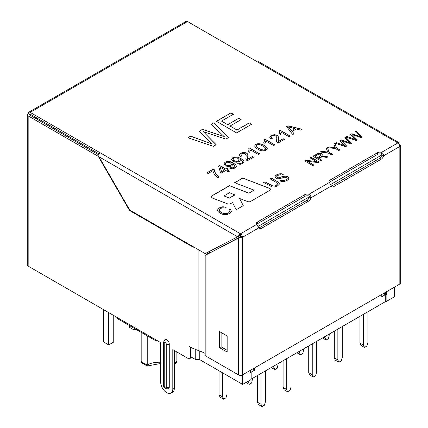 <?xml version="1.0" encoding="UTF-8"?>
<svg xmlns="http://www.w3.org/2000/svg" width="428" height="428" viewBox="0 0 428 428"><rect width="100%" height="100%" fill="white"/><g stroke="black" fill="none" stroke-linecap="round" stroke-linejoin="round"><path stroke-width="0.64" d="M250.514 372.36L250.963 372.622L250.514 372.884L250.514 370.252M384.296 293.014L386.575 294.33L386.12 294.592L383.841 293.276M394.439 287.156L394.439 296.775L386.12 301.58L385.312 301.114M250.963 372.622L250.963 379.609L242.644 384.414L199.78 359.664L195.746 359.664L195.746 349.553M190.551 356.668L195.746 359.664M176.058 362.949L176.882 361.467L176.882 351.976M147.232 335.825L147.232 364.961A21.395 12.353 180 0 1 141.181 361.467L141.181 332.331M386.12 294.592L386.12 301.58M258.207 226.353L309.476 196.752M330.828 184.425L382.097 154.824M242.644 374.794L242.644 384.414M386.575 291.698L386.575 294.33M199.78 351.024L199.78 359.664M36.134 117.566L35.374 118.294M36.76 117.93L36.257 118.802M160.693 362.286A17.115 9.881 180 0 0 147.232 364.961C147.173 366.234 147.136 366.309 147.125 365.196M141.181 361.467L142.005 362.949M248.818 148.446L249.594 147.997L259.512 153.727L258.314 154.417L250.583 149.955L249.61 152.202L248.443 151.528L249.059 149.827L248.818 148.446M240.269 156.669L239.113 154.888L240.638 153.171L243.676 152.325L246.469 152.973L247.384 153.78L247.796 155.096L247.63 159.237L252.488 156.434L253.66 157.108L247.117 160.885L245.907 159.093L246.159 155.343L245.185 153.673L243.452 153.272L241.606 153.759L240.723 154.899L241.638 156.033L240.269 156.669M238.578 163.073L240.322 163.426L241.75 163.02L242.473 162.303L242.483 161.511L241.777 160.591L240.231 159.494L240.178 160.607L239.177 161.602L236.219 162.276L233.03 161.41L231.495 159.505L232.789 157.697L235.063 156.985L237.749 157.14L240.937 158.515L243.543 160.489L244.083 161.816L242.719 163.614L240.188 164.336L237.503 163.801L238.578 163.073L240.322 163.544L241.75 163.132L242.569 161.886M230.911 167.503L232.65 167.856L234.084 167.444L234.806 166.733L234.811 165.941L234.111 165.021L232.559 163.919L232.506 165.037L231.511 166.027L228.547 166.706L225.363 165.839L223.828 163.935L225.112 162.132L227.391 161.415L230.077 161.57L233.265 162.94L235.876 164.919L236.417 166.23L235.047 168.044L232.522 168.766L229.836 168.231L230.911 167.503L232.65 167.974L234.084 167.562L234.892 166.412M226.995 169.761L229.365 171.13L228.167 171.826L225.797 170.456L221.495 172.939L220.383 172.297L218.521 166L219.5 165.433L225.888 169.119L227.225 168.348L228.338 168.99L226.995 169.879L229.365 171.248M218.066 177.657C215.225 175.79 213.513 173.474 212.925 170.708L208.094 173.495L206.922 172.821L213.31 169.135L214.257 169.681C214.519 172.249 216.204 174.667 219.307 176.941L218.066 177.657M283.261 174.34L282.106 175.111L280.056 174.71L277.911 175.41L276.632 176.801L277.146 177.534L278.393 177.818L283.775 176.224L286.032 176.069L287.83 176.636L288.846 177.738L288.632 179.091L287.145 180.391L284.556 181.445L281.993 181.579L279.693 180.873L280.822 180.102L282.426 180.568L284.16 180.445L285.936 179.755L287.263 178.251L286.68 177.406L284.16 177.283L279.489 178.733L277.542 178.808L275.98 178.299L275.017 177.256L275.252 175.994L276.707 174.774L278.96 173.875L281.25 173.736L283.261 174.34M263.68 182.494L264.98 181.745L272.716 185.945L274.455 186.009L276.188 185.383L277.574 183.842L275.691 182.061L270.063 178.808L271.363 178.059L276.991 181.311L278.997 182.852L279.324 183.789L279.195 184.361L277.451 185.987L274.739 187.015L272.128 186.945L263.68 182.494M226.278 207.163L225.299 208.078L222.769 207.746L220.661 208.399L219.329 209.795L219.725 211.245L221.287 212.497L223.823 213.54L226.332 213.695L228.45 213.005L229.665 211.582L228.814 209.923L230.446 209.367L231.409 211.609L229.659 213.577L226.455 214.69L223.095 214.487L219.955 213.272L217.879 211.4L217.815 209.453L219.591 207.746L222.795 206.756L226.278 207.163M352.148 134.665L357.294 139.892L356.176 140.534L345.99 137.099L347.097 136.462L355.593 139.571L350.559 134.462L351.848 133.718L360.563 136.703L355.294 131.728L356.374 131.107L362.227 137.04L361.184 137.645L352.148 134.665L357.294 140.01M341.501 140.812L346.648 146.039L345.53 146.681L335.343 143.246L336.456 142.604L344.947 145.718L339.912 140.609L341.202 139.865L349.922 142.845L344.652 137.875L345.733 137.249L351.586 143.187L350.537 143.792L341.501 140.812L346.648 146.151M336.547 147.922L339.96 149.896L338.885 150.517L335.466 148.548L327.698 147.66L328.993 146.916L335.21 147.708L333.867 144.097L335.113 143.38L336.547 148.04L339.96 150.014M329.02 152.272L332.438 154.241L331.363 154.861L327.944 152.887L320.171 152.004L321.465 151.261L327.688 152.052L326.339 148.446L327.586 147.724L329.02 152.384L332.438 154.358M318.443 158.189L322.022 160.254L320.952 160.875L312.879 156.215L318.33 153.32L320 153.245L321.556 153.754L322.45 154.952L321.476 156.338L328.067 156.766L326.735 157.536C323.424 156.627 320.658 156.846 318.443 158.189L322.022 160.372M307.465 161.345L313.799 165.005L312.766 165.599L304.699 160.939L305.806 160.302L316.388 161.506L310.054 157.846L311.081 157.253L319.154 161.912L318.047 162.549L307.465 161.345L313.799 165.117M249.224 122.868L251.611 124.248L236.604 132.915L216.434 121.268L230.97 112.874L233.356 114.249L221.501 121.097L227.659 124.65L238.765 118.24L241.151 119.615L230.045 126.03L236.898 129.989L249.224 122.868L251.611 124.366M203.289 131.658L216.167 144.712L213.363 146.333L187.903 137.736L190.679 136.136L211.914 143.915L199.32 131.15L202.551 129.283L224.347 136.741L211.175 124.302L213.856 122.756L228.504 137.591L225.877 139.111L203.289 131.658L216.167 144.83M256.741 224.406A3.568 2.06 180 0 1 256.356 223.475A3.568 2.06 180 0 1 257.405 222.02L304.806 194.654A3.568 2.06 180 0 1 308.936 194.269C310.311 195.029 310.979 196.195 310.953 197.763A3.568 2.06 -60 0 1 308.556 201.149L261.155 228.52A3.568 2.06 -60 0 1 259.368 228.696A3.568 2.06 -60 0 1 258.758 227.899L256.741 224.406L240.477 233.795L240.477 235.544A0.712 0.412 -60 0 0 240.119 235.919L239.049 235.298A2.852 1.648 120 0 1 240.477 233.795A2.852 1.648 -120 0 1 242.494 237.289L240.98 236.417A0.712 0.412 -120 0 0 240.477 235.544M330.02 180.097A3.568 2.06 0 0 0 328.977 181.552A3.568 2.06 0 0 0 329.362 182.478L331.379 185.971A3.568 2.06 120 0 0 331.989 186.769A3.568 2.06 120 0 0 333.77 186.592L381.177 159.221A3.568 2.06 120 0 0 383.574 155.84C383.6 154.267 382.926 153.106 381.557 152.347A3.568 2.06 0 0 0 377.426 152.726L330.02 180.097L330.02 181.841A3.568 2.06 0 0 0 329.314 182.424M239.659 235.93L237.626 236.807L98.975 156.76L98.777 154.315A2.852 1.648 -60 0 1 100.206 152.812L30.179 112.382L187.523 21.539L257.549 61.969A2.852 1.648 -60 0 1 258.972 61.83L399.244 142.813A2.852 1.648 120 0 0 397.821 142.952A2.852 1.648 60 0 1 399.838 146.446A2.852 1.648 0 0 0 400.672 145.285L399.57 145.135M248.893 193.103L229.478 185.677L211.748 195.912A2.279 1.316 0 0 0 211.079 196.843A2.279 1.316 0 0 0 212.101 197.939L227.632 203.883A2.279 1.316 0 0 0 230.505 203.717L232.532 202.546L236.208 209.741L243.27 205.665L239.589 198.469L247.742 201.588A2.279 1.316 0 0 0 250.615 201.422L269.838 190.326A2.279 1.316 0 0 0 270.507 189.395A2.279 1.316 0 0 0 269.485 188.293L242.692 178.048L234.624 182.703L254.034 190.128L248.893 193.221L229.478 185.677M257.752 149.115C255.912 148.179 254.89 147.114 254.687 145.932C255.693 143.765 258.004 143.182 261.62 144.183C264.627 145.242 266.5 146.702 267.238 148.575C266.489 151.426 260.829 151.56 257.752 149.115M264.156 139.587L264.932 139.143L274.851 144.867L273.653 145.563L265.922 141.101L264.953 143.348L263.782 142.668L264.397 140.972L264.156 139.587M270.951 138.956L269.79 137.179L271.315 135.457L274.353 134.611L277.146 135.259L278.066 136.072L278.484 137.591L278.307 141.524L283.175 138.715L284.342 139.389L277.804 143.166L276.59 141.384L276.836 137.639L275.873 135.954L274.139 135.553L272.288 136.045L271.4 137.185L272.326 138.314L270.951 138.956M279.495 130.733L280.27 130.283L290.195 136.013L288.991 136.709L281.26 132.247L280.292 134.488L279.12 133.814L279.741 132.118L279.495 130.733M292.185 131.401L294.106 133.755L292.715 134.558L286.621 126.667L288.06 125.832L301.965 129.219L300.477 130.075L296.347 128.994L292.185 131.401L294.106 133.873M399.565 145.124L399.838 144.98M227.161 352.051L227.161 335.98L219.596 331.614L219.596 347.686L227.161 352.051M221.11 332.486L221.11 346.814L219.596 347.686M221.11 346.814L227.161 350.307M240.21 236.93L205.173 255.366L239.734 237.401M240.98 236.417A0.712 0.412 0 0 1 240.477 236.534L239.974 237.278L240.477 236.534L240.477 237.77A2.852 1.648 0 0 0 242.494 237.289L242.494 374.88L399.838 284.037A2.852 1.648 180 0 0 400.672 282.876L400.672 145.285L399.709 145.285M205.173 255.366L205.173 355.663L238.46 374.88L238.46 238.15L240.477 237.77M205.173 353.405A46.358 26.766 0 0 0 198.116 350.425A46.358 26.766 180 0 1 189.037 346.348L189.037 358.996L190.551 358.124L190.551 347.183M208.366 251.942A48.498 28.002 180 0 1 208.704 252.14L209.902 252.83M208.308 253.654L207.189 253.012A46.358 26.766 0 0 0 206.767 252.771M157.167 340.592L157.167 340.592A2.852 1.648 120 0 1 155.739 340.736L117.411 318.609A2.852 1.648 -60 0 1 116.823 317.303L155.15 339.431A2.852 1.648 120 0 0 155.739 340.736M98.975 156.76L129.738 210.041L205.173 253.595L237.626 236.807L239.049 235.298M398.768 143.776L399.244 142.813L398.719 143.722M258.779 227.964A3.568 2.06 120 0 0 259.641 227.643L307.042 200.277A3.568 2.06 120 0 0 309.439 196.891L310.953 197.763L331.379 185.971M331.4 186.041A3.568 2.06 120 0 0 332.262 185.72L379.663 158.349A3.568 2.06 120 0 0 382.06 154.963L383.574 155.84L399.838 146.446L399.838 284.037M242.494 374.88A2.852 1.648 180 0 1 238.46 374.88M164.224 386.013A2.14 1.236 180 0 1 163.598 385.141C163.41 387.731 165.053 388.95 168.53 388.811A3.568 2.06 -120 0 0 169.269 387.18A2.14 1.236 180 0 1 166.241 387.18L166.241 344.085A1.428 0.824 -120 0 0 165.235 342.341A1.428 0.824 -120 0 0 164.224 342.924L164.224 386.013A1.428 0.824 -120 0 0 165.235 387.763A1.428 0.824 -120 0 0 166.241 387.18M164.224 342.924A2.14 1.236 180 0 1 163.598 342.052L164.962 339.543A3.568 2.06 -120 0 1 167.712 340.501A3.568 2.06 -120 0 1 169.269 344.085L169.269 387.18M195.27 247.876A46.358 26.766 180 0 1 189.037 244.859L129.529 210.501L98.263 156.348L28.162 115.876L28.162 266.114L116.823 317.303M130.032 210.212L129.529 210.501M155.15 339.431L160.693 342.63L160.693 382.231A8.56 4.943 -120 0 0 164.432 390.844A8.56 4.943 -120 0 0 171.023 393.134A8.56 4.943 -120 0 0 172.8 389.218L172.8 349.617L189.037 358.996M171.023 393.134L172.538 392.262A8.56 4.943 -120 0 0 174.314 388.346L174.314 350.495M98.793 156.038L98.263 156.348M240.119 235.919L239.14 235.935M382.06 154.963L381.557 154.091L381.557 152.347L397.821 142.952L257.549 61.969M309.439 196.891L308.936 196.019L308.936 194.269L329.362 182.478M98.729 154.866L29.676 115.004A0.712 0.412 180 0 1 29.468 114.709A0.712 0.412 180 0 1 29.676 114.42L28.162 113.548A2.852 1.648 0 0 0 27.328 114.709A2.852 1.648 0 0 0 28.162 115.876M381.557 154.091A3.568 2.06 0 0 0 377.426 154.471L330.02 181.841M308.936 196.019A3.568 2.06 0 0 0 304.806 196.399L304.806 194.654M256.693 224.352A3.568 2.06 0 0 1 257.405 223.769L304.806 196.399M29.676 114.42A0.712 0.412 60 0 1 29.826 114.094A0.712 0.412 60 0 1 30.179 114.132L29.676 114.42L29.676 115.004M99.05 153.893L30.179 114.132M30.179 112.382A2.852 1.648 -120 0 0 28.756 112.243A2.852 1.648 -120 0 0 28.162 113.548M28.162 266.114A2.852 1.648 180 0 1 27.328 264.953L27.328 114.709M187.523 21.539A2.852 1.648 -120 0 0 186.1 21.4L28.756 112.243M234.967 194.815L229.419 198.014L223.962 195.928L229.51 192.723L234.967 194.933L229.419 198.014M229.419 198.132L223.962 195.928M229.478 185.789L211.748 196.029A2.279 1.316 0 0 0 211.084 196.901M243.222 205.691L239.589 198.469M270.501 189.454A2.279 1.316 0 0 0 269.485 188.411L242.692 178.048M242.692 178.16L234.747 182.751M248.893 193.221L254.034 190.128M187.903 137.853L190.679 136.136M190.679 136.254L211.914 143.915M199.32 131.262L202.551 129.283M202.551 129.4L224.347 136.741M211.175 124.42L213.856 122.756M213.856 122.868L228.504 137.709M216.434 121.386L230.97 112.874M230.97 112.992L233.356 114.367M227.659 124.65L221.501 121.097M227.659 124.767L238.765 118.24M238.765 118.358L241.151 119.733M236.898 129.989L230.045 126.03M236.898 130.101L249.224 122.986M304.699 161.056L305.806 160.302M305.806 160.42L316.388 161.506M310.054 157.964L311.081 157.253M311.081 157.37L319.154 162.03M312.98 156.274L318.33 153.438L320 153.363L321.556 153.871L322.445 154.968M328.067 156.878L321.476 156.338M317.517 157.654L320.818 155.573L320.963 154.931L320.449 154.39L319.095 154.091L314.848 156.113L317.517 157.772L319.818 156.439L320.989 155.187M317.517 157.772L314.848 156.113M320.171 152.122L321.465 151.261M321.465 151.378L327.688 152.052M326.339 148.559L327.586 147.724M327.586 147.842L329.02 152.384M327.698 147.778L328.993 146.916M328.993 147.029L335.21 147.708M333.867 144.215L335.113 143.38M335.113 143.498L336.547 148.04M335.343 143.364L336.456 142.604M336.456 142.722L344.947 145.718M339.912 140.726L341.202 139.865M341.202 139.983L349.922 142.845M344.652 137.987L345.733 137.249M345.733 137.367L351.586 143.305M345.99 137.217L347.097 136.462M347.097 136.575L355.593 139.571M350.559 134.579L351.848 133.718M351.848 133.836L360.563 136.703M355.294 131.845L356.374 131.107M356.374 131.219L362.227 137.158M219.27 210.282L219.725 211.357L221.287 212.614L223.823 213.658L226.332 213.813L228.45 213.117L229.686 211.389M228.814 210.041L230.446 209.367M230.446 209.485L231.441 211.272M217.59 210.416L217.815 209.57L219.591 207.864L222.795 206.874L226.134 207.238M263.68 182.612L264.98 181.745M264.98 181.863L272.716 186.057L274.455 186.126L276.188 185.501L277.574 183.933M270.063 178.925L271.363 178.059M271.363 178.176L276.991 181.429L278.997 182.965L279.324 183.794M276.632 176.801L277.146 177.652L278.393 177.936L283.775 176.341L286.032 176.186L287.83 176.748L288.916 178.134M279.693 180.991L280.822 180.102M280.822 180.22L282.426 180.686L284.16 180.562L285.936 179.872L287.011 178.995L287.268 178.251M274.947 176.908L275.252 176.111L276.707 174.886L278.96 173.987L281.25 173.854L283.047 174.351M206.922 172.939L213.31 169.135M213.31 169.247L214.257 169.681M214.257 169.793C214.519 172.366 216.204 174.785 219.307 177.053M218.521 166.112L219.5 165.433M219.5 165.55L225.888 169.119M225.888 169.237L227.225 168.348M227.225 168.466L228.338 169.103M220.238 167.246L221.581 171.607L224.684 169.814L220.238 167.246L221.581 171.607M221.581 171.724L224.684 169.814M232.65 164.395L232.559 163.919M223.828 163.919L225.112 162.249L227.391 161.533L230.077 161.688L233.265 163.057L235.876 165.031L236.411 166.342M229.836 168.348L230.911 167.621M225.513 163.801C225.246 166.016 231.612 166.567 231.511 164.282M230.403 162.849C227.851 161.816 226.225 162.094 225.513 163.683C225.246 165.898 231.612 166.449 231.511 164.165L230.403 162.849M240.322 159.976L240.231 159.494M231.495 159.5L232.789 157.814L235.063 157.103L237.749 157.258L240.937 158.633L243.543 160.607L244.083 161.838M237.503 163.919L238.578 163.191M233.185 159.264L233.185 159.382C232.912 161.586 239.284 162.137 239.182 159.853M238.075 158.424C235.523 157.386 233.891 157.665 233.185 159.253C232.912 161.474 239.284 162.025 239.182 159.74L238.075 158.424M247.496 158.563L247.63 159.237M247.63 159.355L252.488 156.434M252.488 156.546L253.66 157.226M245.881 158.66L246.164 155.685M240.723 154.947L241.531 156.081M239.108 155.091L240.638 153.283L243.676 152.438L246.469 153.09L247.384 153.898L247.807 155.423M248.818 148.559L249.594 147.997M249.594 148.115L259.512 153.845M248.497 151.555L249.075 149.581M256.233 145.911L256.249 146.13C256.388 146.772 257.303 147.569 258.988 148.511C262.744 150.512 264.964 150.597 265.66 148.773L265.66 148.709M258.988 148.393C262.744 150.394 264.964 150.479 265.66 148.655C266.457 147.965 260.957 144.653 259.133 144.573C257.228 144.509 256.27 144.99 256.249 146.012C256.388 146.66 257.303 147.451 258.988 148.393M254.687 146.044C255.693 143.878 258.004 143.3 261.62 144.3C264.563 145.338 266.435 146.777 267.238 148.618M264.156 139.705L264.932 139.143M264.932 139.255L274.851 144.985M263.835 142.701L264.413 140.71M278.179 140.742L278.307 141.524M278.307 141.641L283.175 138.715M283.175 138.833L284.342 139.507M276.558 140.946L276.841 137.971M271.4 137.238L272.213 138.367M269.784 137.377L271.315 135.574L274.353 134.729L277.146 135.376L278.066 136.19L278.484 137.709M279.495 130.85L280.27 130.283M280.27 130.401L290.195 136.131M279.174 133.846L279.752 131.867M286.621 126.779L288.06 125.832M288.06 125.95L301.965 129.331M294.881 128.63L288.322 126.859L291.5 130.583L294.881 128.63L291.5 130.583M291.5 130.695L288.322 126.859M381.781 294.464L381.781 296.743L385.312 294.705L385.312 301.697L251.166 379.144L251.166 372.157L254.697 370.118L254.697 367.834M250.514 371.777L251.166 372.157M383.333 293.565L385.312 294.705M252.718 368.973L254.697 370.118M322.503 337.954L326.056 340.041L328.479 338.644L329.485 333.926M325.05 336.488L325.05 337.713L326.056 340.041M323.991 337.098L325.05 337.713M334.327 331.133L334.327 357.862L335.338 360.189L338.864 362.227L341.287 360.831L342.293 357.337L342.293 326.532M337.858 329.095L337.858 359.9L338.864 362.227M334.327 357.862L337.858 359.9M296.888 352.747L300.44 354.833L302.858 353.437L303.869 348.718M299.429 351.281L299.429 352.501L300.44 354.833M298.37 351.891L299.429 352.501M271.266 367.54L274.819 369.621L277.242 368.224L278.248 363.506M273.813 366.068L273.813 367.294L274.819 369.621M272.748 366.684L273.813 367.294M245.923 382.52L249.203 384.414L251.621 383.017L252.632 378.299M248.192 381.209L249.203 384.414M247.438 381.648L248.192 382.086M308.711 345.92L308.711 372.649L309.717 374.981L313.248 377.02L315.666 375.624L316.677 372.125L316.677 341.319M312.237 343.882L312.237 374.687L313.248 377.02M308.711 372.649L312.237 374.687M283.09 360.713L283.09 387.442L284.096 389.769L287.627 391.807L290.05 390.411L291.056 386.917L291.056 356.112M286.621 358.675L286.621 389.48L287.627 391.807M283.09 387.442L286.621 389.48M257.469 375.506L257.469 402.234L258.48 404.562L262.011 406.6L264.429 405.204L265.44 401.71L265.44 370.905M261 373.467L261 404.273L262.011 406.6M257.469 402.234L261 404.273M359.948 316.34L359.948 343.069L360.954 345.401L364.485 347.434L366.903 346.038L367.914 342.544L367.914 311.739M363.474 314.302L363.474 345.107L364.485 347.434M359.948 343.069L363.474 345.107M219.045 370.787L219.045 394.835L220.051 397.168L223.582 399.206L226 397.805L227.011 394.311L227.011 375.388M222.571 372.825L222.571 396.874L223.582 399.206M219.045 394.835L222.571 396.874M108.701 312.611L108.701 344.931L103.656 342.02L103.656 309.701M108.701 344.931L113.746 342.02L113.746 315.527M134.322 328.367L134.322 330.143L129.277 327.233L129.277 325.457M135.853 329.255L134.322 330.143M176.882 361.467A21.395 12.353 180 0 1 174.314 363.302M100.206 152.812L240.477 233.795M207.189 253.012L207.189 254.232M198.116 249.519L198.116 350.425M307.042 200.277L308.556 201.149M332.262 185.72L333.77 186.592M379.663 158.349L381.177 159.221M259.641 227.643L261.155 228.52M169.269 344.085A2.14 1.236 180 0 1 166.241 344.085M189.037 244.859L189.037 346.348M174.314 388.346L172.8 389.218M242.494 237.289L258.758 227.899M377.426 154.471L377.426 152.726M257.405 223.769L257.405 222.02M176.074 362.971L174.314 364.249M160.693 363.49L147.173 365.988M147.146 365.999L141.989 362.971M163.598 385.141L163.598 342.052"/></g></svg>
